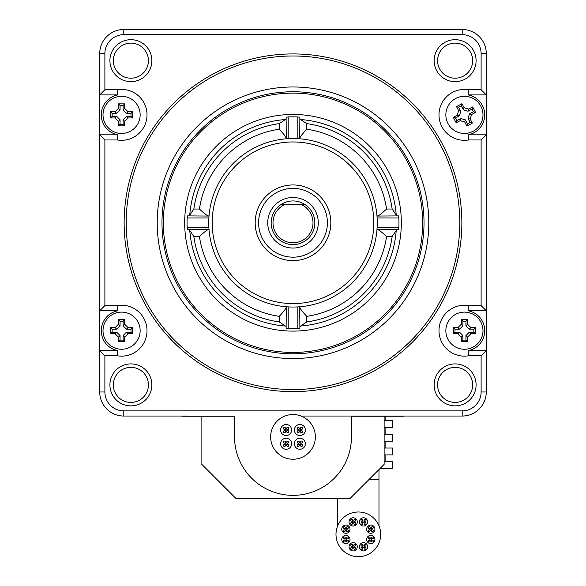<?xml version="1.0" encoding="UTF-8"?>
<svg xmlns="http://www.w3.org/2000/svg" width="586" height="586" viewBox="0 0 586 586"><rect width="100%" height="100%" fill="white"/><g stroke="black" fill="none" stroke-linecap="round" stroke-linejoin="round"><path stroke-width="0.88" d="M187.71 416.045L123.8 416.045A24.07 24.07 0 0 1 99.73 391.975L99.73 350.64L104.887 355.797L104.887 391.975L99.73 391.975M462.2 416.045A24.07 24.07 0 0 0 486.27 391.975L486.27 350.64L481.113 355.797L481.113 391.975A18.913 18.913 0 0 1 462.2 410.889L462.2 416.045L301.087 416.045L398.29 416.045M398.29 29.505L187.71 29.505M468.155 310.748L468.602 305.584L481.113 305.584L486.27 310.748L486.27 350.64L468.155 350.64A20.29 20.29 0 0 0 468.155 310.748L486.27 310.748L486.27 53.582A24.07 24.07 0 0 0 462.2 29.505L123.8 29.505A24.07 24.07 0 0 0 99.73 53.582L99.73 94.917L117.845 94.917A20.29 20.29 0 0 0 117.845 134.809L99.73 134.809L104.887 139.966L104.887 305.584L117.398 305.584A25.447 25.447 0 0 1 147.013 330.694A25.447 25.447 0 0 1 117.398 355.797L104.887 355.797M117.845 134.809L117.398 139.966L104.887 139.966M117.398 139.966A25.447 25.447 0 0 0 147.013 114.863A25.447 25.447 0 0 0 117.398 89.761L117.845 94.917M481.113 305.584L481.113 139.966L468.602 139.966A25.447 25.447 0 0 1 438.987 114.863A25.447 25.447 0 0 1 468.602 89.761L481.113 89.761L481.113 53.582A18.913 18.913 0 0 0 462.2 34.662L123.8 34.662A18.913 18.913 0 0 0 104.887 53.582L104.887 89.761L117.398 89.761M468.602 305.584A25.447 25.447 0 0 0 438.987 330.694A25.447 25.447 0 0 0 468.602 355.797L468.155 350.64M481.113 355.797L468.602 355.797M104.887 391.975A18.913 18.913 0 0 0 123.8 410.889L462.2 410.889M293 53.927A168.856 168.856 0 0 0 124.144 222.775A168.856 168.856 0 0 0 293 391.631A168.856 168.856 0 0 0 461.856 222.775A168.856 168.856 0 0 0 293 53.927M469.95 45.833A20.979 20.979 0 0 0 440.276 45.833A20.979 20.979 0 0 0 440.276 75.499A20.979 20.979 0 0 0 469.95 75.499A20.979 20.979 0 0 0 469.95 45.833M116.05 45.833A20.979 20.979 0 0 0 116.05 75.499A20.979 20.979 0 0 0 145.724 75.499A20.979 20.979 0 0 0 145.724 45.833A20.979 20.979 0 0 0 116.05 45.833M116.05 399.725A20.979 20.979 0 0 0 145.724 399.725A20.979 20.979 0 0 0 145.724 370.059A20.979 20.979 0 0 0 116.05 370.059A20.979 20.979 0 0 0 116.05 399.725M469.95 399.725A20.979 20.979 0 0 0 469.95 370.059A20.979 20.979 0 0 0 440.276 370.059A20.979 20.979 0 0 0 440.276 399.725A20.979 20.979 0 0 0 469.95 399.725M104.887 305.584L99.73 310.748L117.845 310.748L117.398 305.584M104.887 89.761L99.73 94.917L99.73 350.64L117.845 350.64A20.29 20.29 0 0 1 117.845 310.748M117.398 355.797L117.845 350.64M472.653 384.892A17.536 17.536 0 0 0 442.708 372.491A17.536 17.536 0 0 0 448.4 401.095A17.536 17.536 0 0 0 472.653 384.892M148.426 384.892A17.536 17.536 0 0 0 124.173 368.689A17.536 17.536 0 0 0 118.482 397.293A17.536 17.536 0 0 0 148.426 384.892M118.482 48.264A17.536 17.536 0 0 0 124.173 76.869A17.536 17.536 0 0 0 148.426 60.666A17.536 17.536 0 0 0 118.482 48.264M467.518 48.264A17.536 17.536 0 0 0 437.574 60.666A17.536 17.536 0 0 0 461.827 76.869A17.536 17.536 0 0 0 467.518 48.264M293 188.384A34.391 34.391 0 0 0 258.609 222.775A34.391 34.391 0 0 0 293 257.166A34.391 34.391 0 0 0 327.391 222.775A34.391 34.391 0 0 0 293 188.384M293 184.949A37.826 37.826 0 0 0 255.174 222.775A37.826 37.826 0 0 0 293 260.609A37.826 37.826 0 0 0 330.826 222.775A37.826 37.826 0 0 0 293 184.949M293 141.959A80.817 80.817 0 0 1 373.817 222.775A80.817 80.817 0 0 1 293 303.592A80.817 80.817 0 0 1 212.183 222.775A80.817 80.817 0 0 1 293 141.959M293 138.523A84.252 84.252 0 0 1 377.252 222.775A84.252 84.252 0 0 1 293 307.035A84.252 84.252 0 0 1 208.748 222.775A84.252 84.252 0 0 1 293 138.523M286.73 138.757L286.342 138.787M286.276 138.787L286.122 117.295L288.187 116.936L288.187 138.662M208.88 217.963L187.161 217.963L187.513 215.897L209.012 216.058M209.012 216.124L208.982 216.505M208.982 229.053L209.012 229.434M209.012 229.5L187.513 229.653L187.161 227.588L208.88 227.588M288.187 306.896L288.187 328.614L286.122 328.263L286.276 306.764M286.342 306.771L286.73 306.8M299.27 306.8L299.658 306.771M299.724 306.764L299.878 328.263L297.813 328.614L297.813 306.896M377.12 227.588L398.839 227.588L398.487 229.653L376.988 229.5M376.988 229.434L377.018 229.053M377.018 216.505L376.988 216.124M376.988 216.058L398.487 215.897L398.839 217.963L377.12 217.963M297.813 138.662L297.813 116.936L299.878 117.295L299.724 138.787M299.658 138.787L299.27 138.757M297.813 116.936A105.949 105.949 0 0 0 288.187 116.936M187.161 217.963A105.949 105.949 0 0 0 187.161 227.588M288.187 328.614A105.949 105.949 0 0 0 297.813 328.614M398.839 227.588A105.949 105.949 0 0 0 398.839 217.963M189.263 215.897L193.849 209.019A100.103 100.103 0 0 1 279.244 123.624L286.122 119.039M208.433 229.653C207.217 229.763 204.221 232.056 199.43 236.532L193.849 236.532L189.263 229.653M286.122 326.512L279.244 321.934L279.244 316.345C283.719 311.554 286.012 308.558 286.122 307.342M293 114.446A108.329 108.329 0 0 0 184.671 222.775A108.329 108.329 0 0 0 293 331.105A108.329 108.329 0 0 0 401.329 222.775A108.329 108.329 0 0 0 293 114.446M208.433 215.897C207.217 215.787 204.221 213.494 199.43 209.019L193.849 209.019M279.244 123.624L279.244 129.213C283.719 133.996 286.012 136.999 286.122 138.208M396.737 229.653L392.151 236.532L386.57 236.532C381.779 232.056 378.783 229.763 377.567 229.653M377.567 215.897C378.783 215.787 381.779 213.494 386.57 209.019L392.151 209.019L396.737 215.897M299.878 119.039L306.756 123.624L306.756 129.213C302.281 133.996 299.988 136.999 299.878 138.208M392.151 236.532A100.103 100.103 0 0 1 306.756 321.934L299.878 326.512M422.653 222.775A129.653 129.653 0 0 1 293 352.428A129.653 129.653 0 0 1 163.347 222.775A129.653 129.653 0 0 1 293 93.13A129.653 129.653 0 0 1 422.653 222.775M161.978 222.775A131.022 131.022 0 0 0 293 353.805A131.022 131.022 0 0 0 424.022 222.775A131.022 131.022 0 0 0 293 91.753A131.022 131.022 0 0 0 161.978 222.775M428.791 222.775A135.791 135.791 0 0 1 293 358.566A135.791 135.791 0 0 1 157.209 222.775A135.791 135.791 0 0 1 293 86.984A135.791 135.791 0 0 1 428.791 222.775M293 389.565A166.79 166.79 0 0 0 459.79 222.775A166.79 166.79 0 0 0 293 55.985A166.79 166.79 0 0 0 126.21 222.775A166.79 166.79 0 0 0 293 389.565M299.878 307.342C299.988 308.558 302.281 311.554 306.756 316.345A94.573 94.573 0 0 0 386.57 236.532M468.602 89.761L468.155 94.917L486.27 94.917L481.113 89.761M481.113 139.966L486.27 134.809L468.155 134.809L468.602 139.966M468.155 94.917A20.29 20.29 0 0 1 468.155 134.809M305.284 204.719A21.836 21.836 0 0 0 271.164 222.775A21.836 21.836 0 0 0 293 244.611A21.836 21.836 0 0 0 305.284 204.719L301.592 204.719L305.284 204.719M280.716 204.719L284.408 204.719A19.997 19.997 0 0 0 277.346 235.22A19.997 19.997 0 0 0 308.654 235.22A19.997 19.997 0 0 0 301.592 204.719L280.716 204.719A21.836 21.836 0 0 0 271.164 222.775M404.787 29.505A20.635 20.635 0 0 0 401.879 29.3L184.121 29.3A20.635 20.635 0 0 0 181.213 29.505M351.461 416.25L401.879 416.25A20.635 20.635 0 0 0 404.787 416.045M486.27 334.562A20.635 20.635 0 0 0 486.475 331.654L486.475 113.896A20.635 20.635 0 0 0 486.27 110.988M181.213 416.045A20.635 20.635 0 0 0 184.121 416.25L201.87 416.25L201.87 464.398L236.261 498.789L349.739 498.789L384.13 464.398L384.13 416.25M99.73 110.988A20.635 20.635 0 0 0 99.525 113.896L99.525 331.654A20.635 20.635 0 0 0 99.73 334.562M448.048 123.639A18.569 18.569 0 0 0 473.188 131.235A18.569 18.569 0 0 0 480.791 106.095A18.569 18.569 0 0 0 455.652 98.499A18.569 18.569 0 0 0 448.048 123.639M460.186 120.65L456.179 122.796L453.256 117.339L457.263 115.193L458.64 110.637L456.494 106.63L461.951 103.707L464.097 107.714L468.654 109.091L472.66 106.945L475.583 112.402L471.576 114.548L470.199 119.097L472.345 123.104L466.888 126.034L464.742 122.027L460.186 120.65L460.838 118.511L465.387 119.888L467.533 123.895L470.206 122.459L468.06 118.453L469.437 113.904L473.444 111.758L472.016 109.084L468.009 111.23L463.453 109.853L461.307 105.846L458.633 107.275L460.779 111.281L459.402 115.838L455.395 117.984L456.831 120.657L460.838 118.511M466.888 126.034L467.533 123.895M453.256 117.339L455.395 117.984M456.494 106.63L458.633 107.275M461.951 103.707L461.307 105.846M472.66 106.945L472.016 109.084M475.583 112.402L473.444 111.758M472.345 123.104L470.206 122.459M456.179 122.796L456.831 120.657M140.149 114.871A18.569 18.569 0 0 0 121.58 96.302A18.569 18.569 0 0 0 103.011 114.871A18.569 18.569 0 0 0 121.58 133.44A18.569 18.569 0 0 0 140.149 114.871M128.041 111.772L132.583 111.772L132.583 117.962L128.041 117.962L124.671 121.331L124.671 125.873L118.482 125.873L118.482 121.331L115.12 117.962L110.578 117.962L110.578 111.772L115.12 111.772L118.482 108.41L118.482 103.861L124.671 103.861L124.671 108.41L128.041 111.772L126.459 113.354L123.097 109.992L123.097 105.443L120.064 105.443L120.064 109.992L116.702 113.354L112.153 113.354L112.153 116.387L116.702 116.387L120.064 119.749L120.064 124.298L123.097 124.298L123.097 119.749L126.459 116.387L131.008 116.387L131.008 113.354L126.459 113.354M124.671 103.861L123.097 105.443M132.583 117.962L131.008 116.387M124.671 125.873L123.097 124.298M118.482 125.873L120.064 124.298M110.578 117.962L112.153 116.387M110.578 111.772L112.153 113.354M118.482 103.861L120.064 105.443M132.583 111.772L131.008 113.354M140.149 330.687A18.569 18.569 0 0 0 121.58 312.111A18.569 18.569 0 0 0 103.011 330.687A18.569 18.569 0 0 0 121.58 349.256A18.569 18.569 0 0 0 140.149 330.687M128.041 327.589L132.583 327.589L132.583 333.778L128.041 333.778L124.671 337.14L124.671 341.689L118.482 341.689L118.482 337.14L115.12 333.778L110.578 333.778L110.578 327.589L115.12 327.589L118.482 324.226L118.482 319.678L124.671 319.678L124.671 324.226L128.041 327.589L126.459 329.171L123.097 325.801L123.097 321.26L120.064 321.26L120.064 325.801L116.702 329.171L112.153 329.171L112.153 332.203L116.702 332.203L120.064 335.566L120.064 340.107L123.097 340.107L123.097 335.566L126.459 332.203L131.008 332.203L131.008 329.171L126.459 329.171M124.671 319.678L123.097 321.26M132.583 333.778L131.008 332.203M124.671 341.689L123.097 340.107M118.482 341.689L120.064 340.107M110.578 333.778L112.153 332.203M110.578 327.589L112.153 329.171M118.482 319.678L120.064 321.26M132.583 327.589L131.008 329.171M482.989 330.687A18.569 18.569 0 0 0 464.42 312.111A18.569 18.569 0 0 0 445.851 330.687A18.569 18.569 0 0 0 464.42 349.256A18.569 18.569 0 0 0 482.989 330.687M470.88 327.589L475.422 327.589L475.422 333.778L470.88 333.778L467.518 337.14L467.518 341.689L461.329 341.689L461.329 337.14L457.959 333.778L453.418 333.778L453.418 327.589L457.959 327.589L461.329 324.226L461.329 319.678L467.518 319.678L467.518 324.226L470.88 327.589L469.298 329.171L465.936 325.801L465.936 321.26L462.903 321.26L462.903 325.801L459.541 329.171L454.992 329.171L454.992 332.203L459.541 332.203L462.903 335.566L462.903 340.107L465.936 340.107L465.936 335.566L469.298 332.203L473.847 332.203L473.847 329.171L469.298 329.171M467.518 319.678L465.936 321.26M475.422 333.778L473.847 332.203M467.518 341.689L465.936 340.107M461.329 341.689L462.903 340.107M453.418 333.778L454.992 332.203M453.418 327.589L454.992 329.171M461.329 319.678L462.903 321.26M475.422 327.589L473.847 329.171M337.704 525.752L337.704 498.789M378.974 525.752L378.974 469.554M384.13 461.783L392.73 461.783L392.73 468.661L379.867 468.661M384.13 448.026L392.73 448.026L392.73 454.904L384.13 454.904M384.13 434.27L392.73 434.27L392.73 441.148L384.13 441.148M384.13 420.514L392.73 420.514L392.73 427.392L384.13 427.392M335.99 534.344A22.356 22.356 0 0 0 358.339 556.7A22.356 22.356 0 0 0 380.695 534.344A22.356 22.356 0 0 0 358.339 511.996A22.356 22.356 0 0 0 335.99 534.344M357.306 521.892A4.124 4.124 0 0 0 353.182 517.768A4.124 4.124 0 0 0 349.058 521.892A4.124 4.124 0 0 0 353.182 526.023A4.124 4.124 0 0 0 357.306 521.892M354.112 521.892A0.93 0.93 0 0 0 353.182 520.961A0.93 0.93 0 0 0 352.252 521.892A0.93 0.93 0 0 0 353.182 522.822A0.93 0.93 0 0 0 354.112 521.892M352.53 520.309A0.93 0.93 0 0 0 351.6 519.379A0.93 0.93 0 0 0 350.67 520.309A0.93 0.93 0 0 0 351.6 521.24A0.93 0.93 0 0 0 352.53 520.309M355.695 520.309A0.93 0.93 0 0 0 354.764 519.379A0.93 0.93 0 0 0 353.834 520.309A0.93 0.93 0 0 0 354.764 521.24A0.93 0.93 0 0 0 355.695 520.309M355.695 523.474A0.93 0.93 0 0 0 354.764 522.544A0.93 0.93 0 0 0 353.834 523.474A0.93 0.93 0 0 0 354.764 524.404A0.93 0.93 0 0 0 355.695 523.474M352.53 523.474A0.93 0.93 0 0 0 351.6 522.544A0.93 0.93 0 0 0 350.67 523.474A0.93 0.93 0 0 0 351.6 524.404A0.93 0.93 0 0 0 352.53 523.474M348.802 526.272A4.124 4.124 0 0 0 342.971 526.272A4.124 4.124 0 0 0 342.971 532.103A4.124 4.124 0 0 0 348.802 532.103A4.124 4.124 0 0 0 348.802 526.272M346.817 529.187A0.93 0.93 0 0 0 345.887 528.257A0.93 0.93 0 0 0 344.956 529.187A0.93 0.93 0 0 0 345.887 530.118A0.93 0.93 0 0 0 346.817 529.187M345.235 527.605A0.93 0.93 0 0 0 344.304 526.675A0.93 0.93 0 0 0 343.374 527.605A0.93 0.93 0 0 0 344.304 528.535A0.93 0.93 0 0 0 345.235 527.605M348.399 527.605A0.93 0.93 0 0 0 347.469 526.675A0.93 0.93 0 0 0 346.538 527.605A0.93 0.93 0 0 0 347.469 528.535A0.93 0.93 0 0 0 348.399 527.605M348.399 530.769A0.93 0.93 0 0 0 347.469 529.839A0.93 0.93 0 0 0 346.538 530.769A0.93 0.93 0 0 0 347.469 531.7A0.93 0.93 0 0 0 348.399 530.769M345.235 530.769A0.93 0.93 0 0 0 344.304 529.839A0.93 0.93 0 0 0 343.374 530.769A0.93 0.93 0 0 0 344.304 531.7A0.93 0.93 0 0 0 345.235 530.769M345.887 535.377A4.124 4.124 0 0 0 341.763 539.508A4.124 4.124 0 0 0 345.887 543.632A4.124 4.124 0 0 0 350.01 539.508A4.124 4.124 0 0 0 345.887 535.377M346.817 539.508A0.93 0.93 0 0 0 345.887 538.578A0.93 0.93 0 0 0 344.956 539.508A0.93 0.93 0 0 0 345.887 540.431A0.93 0.93 0 0 0 346.817 539.508M345.235 537.926A0.93 0.93 0 0 0 344.304 536.996A0.93 0.93 0 0 0 343.374 537.926A0.93 0.93 0 0 0 344.304 538.849A0.93 0.93 0 0 0 345.235 537.926M348.399 537.926A0.93 0.93 0 0 0 347.469 536.996A0.93 0.93 0 0 0 346.538 537.926A0.93 0.93 0 0 0 347.469 538.849A0.93 0.93 0 0 0 348.399 537.926M348.399 541.09A0.93 0.93 0 0 0 347.469 540.16A0.93 0.93 0 0 0 346.538 541.09A0.93 0.93 0 0 0 347.469 542.013A0.93 0.93 0 0 0 348.399 541.09M345.235 541.09A0.93 0.93 0 0 0 344.304 540.16A0.93 0.93 0 0 0 343.374 541.09A0.93 0.93 0 0 0 344.304 542.013A0.93 0.93 0 0 0 345.235 541.09M350.267 543.881A4.124 4.124 0 0 0 350.267 549.719A4.124 4.124 0 0 0 356.098 549.719A4.124 4.124 0 0 0 356.098 543.881A4.124 4.124 0 0 0 350.267 543.881M354.112 546.804A0.93 0.93 0 0 0 353.182 545.874A0.93 0.93 0 0 0 352.252 546.804A0.93 0.93 0 0 0 353.182 547.727A0.93 0.93 0 0 0 354.112 546.804M352.53 545.222A0.93 0.93 0 0 0 351.6 544.291A0.93 0.93 0 0 0 350.67 545.222A0.93 0.93 0 0 0 351.6 546.145A0.93 0.93 0 0 0 352.53 545.222M355.695 545.222A0.93 0.93 0 0 0 354.764 544.291A0.93 0.93 0 0 0 353.834 545.222A0.93 0.93 0 0 0 354.764 546.145A0.93 0.93 0 0 0 355.695 545.222M355.695 548.379A0.93 0.93 0 0 0 354.764 547.456A0.93 0.93 0 0 0 353.834 548.379A0.93 0.93 0 0 0 354.764 549.309A0.93 0.93 0 0 0 355.695 548.379M352.53 548.379A0.93 0.93 0 0 0 351.6 547.456A0.93 0.93 0 0 0 350.67 548.379A0.93 0.93 0 0 0 351.6 549.309A0.93 0.93 0 0 0 352.53 548.379M359.372 546.804A4.124 4.124 0 0 0 363.496 550.928A4.124 4.124 0 0 0 367.627 546.804A4.124 4.124 0 0 0 363.496 542.673A4.124 4.124 0 0 0 359.372 546.804M364.426 546.804A0.93 0.93 0 0 0 363.496 545.874A0.93 0.93 0 0 0 362.573 546.804A0.93 0.93 0 0 0 363.496 547.727A0.93 0.93 0 0 0 364.426 546.804M362.844 545.222A0.93 0.93 0 0 0 361.914 544.291A0.93 0.93 0 0 0 360.991 545.222A0.93 0.93 0 0 0 361.914 546.145A0.93 0.93 0 0 0 362.844 545.222M366.008 545.222A0.93 0.93 0 0 0 365.078 544.291A0.93 0.93 0 0 0 364.155 545.222A0.93 0.93 0 0 0 365.078 546.145A0.93 0.93 0 0 0 366.008 545.222M366.008 548.379A0.93 0.93 0 0 0 365.078 547.456A0.93 0.93 0 0 0 364.155 548.379A0.93 0.93 0 0 0 365.078 549.309A0.93 0.93 0 0 0 366.008 548.379M362.844 548.379A0.93 0.93 0 0 0 361.914 547.456A0.93 0.93 0 0 0 360.991 548.379A0.93 0.93 0 0 0 361.914 549.309A0.93 0.93 0 0 0 362.844 548.379M367.876 542.424A4.124 4.124 0 0 0 373.714 542.424A4.124 4.124 0 0 0 373.714 536.586A4.124 4.124 0 0 0 367.876 536.586A4.124 4.124 0 0 0 367.876 542.424M371.722 539.508A0.93 0.93 0 0 0 370.791 538.578A0.93 0.93 0 0 0 369.869 539.508A0.93 0.93 0 0 0 370.791 540.431A0.93 0.93 0 0 0 371.722 539.508M370.14 537.926A0.93 0.93 0 0 0 369.209 536.996A0.93 0.93 0 0 0 368.286 537.926A0.93 0.93 0 0 0 369.209 538.849A0.93 0.93 0 0 0 370.14 537.926M373.304 537.926A0.93 0.93 0 0 0 372.374 536.996A0.93 0.93 0 0 0 371.451 537.926A0.93 0.93 0 0 0 372.374 538.849A0.93 0.93 0 0 0 373.304 537.926M373.304 541.09A0.93 0.93 0 0 0 372.374 540.16A0.93 0.93 0 0 0 371.451 541.09A0.93 0.93 0 0 0 372.374 542.013A0.93 0.93 0 0 0 373.304 541.09M370.14 541.09A0.93 0.93 0 0 0 369.209 540.16A0.93 0.93 0 0 0 368.286 541.09A0.93 0.93 0 0 0 369.209 542.013A0.93 0.93 0 0 0 370.14 541.09M370.791 533.319A4.124 4.124 0 0 0 374.923 529.187A4.124 4.124 0 0 0 370.791 525.063A4.124 4.124 0 0 0 366.668 529.187A4.124 4.124 0 0 0 370.791 533.319M371.722 529.187A0.93 0.93 0 0 0 370.791 528.257A0.93 0.93 0 0 0 369.869 529.187A0.93 0.93 0 0 0 370.791 530.118A0.93 0.93 0 0 0 371.722 529.187M370.14 527.605A0.93 0.93 0 0 0 369.209 526.675A0.93 0.93 0 0 0 368.286 527.605A0.93 0.93 0 0 0 369.209 528.535A0.93 0.93 0 0 0 370.14 527.605M373.304 527.605A0.93 0.93 0 0 0 372.374 526.675A0.93 0.93 0 0 0 371.451 527.605A0.93 0.93 0 0 0 372.374 528.535A0.93 0.93 0 0 0 373.304 527.605M373.304 530.769A0.93 0.93 0 0 0 372.374 529.839A0.93 0.93 0 0 0 371.451 530.769A0.93 0.93 0 0 0 372.374 531.7A0.93 0.93 0 0 0 373.304 530.769M370.14 530.769A0.93 0.93 0 0 0 369.209 529.839A0.93 0.93 0 0 0 368.286 530.769A0.93 0.93 0 0 0 369.209 531.7A0.93 0.93 0 0 0 370.14 530.769M366.418 524.814A4.124 4.124 0 0 0 366.418 518.976A4.124 4.124 0 0 0 360.58 518.976A4.124 4.124 0 0 0 360.58 524.814A4.124 4.124 0 0 0 366.418 524.814M364.426 521.892A0.93 0.93 0 0 0 363.496 520.961A0.93 0.93 0 0 0 362.573 521.892A0.93 0.93 0 0 0 363.496 522.822A0.93 0.93 0 0 0 364.426 521.892M362.844 520.309A0.93 0.93 0 0 0 361.914 519.379A0.93 0.93 0 0 0 360.991 520.309A0.93 0.93 0 0 0 361.914 521.24A0.93 0.93 0 0 0 362.844 520.309M366.008 520.309A0.93 0.93 0 0 0 365.078 519.379A0.93 0.93 0 0 0 364.155 520.309A0.93 0.93 0 0 0 365.078 521.24A0.93 0.93 0 0 0 366.008 520.309M366.008 523.474A0.93 0.93 0 0 0 365.078 522.544A0.93 0.93 0 0 0 364.155 523.474A0.93 0.93 0 0 0 365.078 524.404A0.93 0.93 0 0 0 366.008 523.474M362.844 523.474A0.93 0.93 0 0 0 361.914 522.544A0.93 0.93 0 0 0 360.991 523.474A0.93 0.93 0 0 0 361.914 524.404A0.93 0.93 0 0 0 362.844 523.474M234.539 416.25L201.87 416.25M234.539 416.045L234.539 436.885A58.461 58.461 0 0 0 293 495.353A58.461 58.461 0 0 0 351.461 436.885L351.461 416.045M270.644 436.885A22.356 22.356 0 0 0 293 459.241A22.356 22.356 0 0 0 315.356 436.885A22.356 22.356 0 0 0 293 414.536A22.356 22.356 0 0 0 270.644 436.885M291.623 430.007A5.501 5.501 0 0 0 286.122 424.506A5.501 5.501 0 0 0 280.621 430.007A5.501 5.501 0 0 0 286.122 435.515A5.501 5.501 0 0 0 291.623 430.007M291.623 443.763A5.501 5.501 0 0 0 286.122 438.262A5.501 5.501 0 0 0 280.621 443.763A5.501 5.501 0 0 0 286.122 449.264A5.501 5.501 0 0 0 291.623 443.763M305.379 443.763A5.501 5.501 0 0 0 299.878 438.262A5.501 5.501 0 0 0 294.377 443.763A5.501 5.501 0 0 0 299.878 449.264A5.501 5.501 0 0 0 305.379 443.763M305.379 430.007A5.501 5.501 0 0 0 299.878 424.506A5.501 5.501 0 0 0 294.377 430.007A5.501 5.501 0 0 0 299.878 435.515A5.501 5.501 0 0 0 305.379 430.007M287.155 430.007A1.033 1.033 0 0 0 286.122 428.974A1.033 1.033 0 0 0 285.089 430.007A1.033 1.033 0 0 0 286.122 431.04A1.033 1.033 0 0 0 287.155 430.007M285.507 428.359A1.033 1.033 0 0 0 284.474 427.326A1.033 1.033 0 0 0 283.441 428.359A1.033 1.033 0 0 0 284.474 429.392A1.033 1.033 0 0 0 285.507 428.359M288.803 428.359A1.033 1.033 0 0 0 287.77 427.326A1.033 1.033 0 0 0 286.744 428.359A1.033 1.033 0 0 0 287.77 429.392A1.033 1.033 0 0 0 288.803 428.359M288.803 431.662A1.033 1.033 0 0 0 287.77 430.629A1.033 1.033 0 0 0 286.744 431.662A1.033 1.033 0 0 0 287.77 432.695A1.033 1.033 0 0 0 288.803 431.662M285.507 431.662A1.033 1.033 0 0 0 284.474 430.629A1.033 1.033 0 0 0 283.441 431.662A1.033 1.033 0 0 0 284.474 432.695A1.033 1.033 0 0 0 285.507 431.662M286.122 442.73A1.033 1.033 0 0 0 285.089 443.763A1.033 1.033 0 0 0 286.122 444.796A1.033 1.033 0 0 0 287.155 443.763A1.033 1.033 0 0 0 286.122 442.73M284.474 444.386A1.033 1.033 0 0 0 283.441 445.419A1.033 1.033 0 0 0 284.474 446.444A1.033 1.033 0 0 0 285.507 445.419A1.033 1.033 0 0 0 284.474 444.386M284.474 441.082A1.033 1.033 0 0 0 283.441 442.115A1.033 1.033 0 0 0 284.474 443.148A1.033 1.033 0 0 0 285.507 442.115A1.033 1.033 0 0 0 284.474 441.082M287.77 441.082A1.033 1.033 0 0 0 286.744 442.115A1.033 1.033 0 0 0 287.77 443.148A1.033 1.033 0 0 0 288.803 442.115A1.033 1.033 0 0 0 287.77 441.082M287.77 444.386A1.033 1.033 0 0 0 286.744 445.419A1.033 1.033 0 0 0 287.77 446.444A1.033 1.033 0 0 0 288.803 445.419A1.033 1.033 0 0 0 287.77 444.386M298.845 443.763A1.033 1.033 0 0 0 299.878 444.796A1.033 1.033 0 0 0 300.911 443.763A1.033 1.033 0 0 0 299.878 442.73A1.033 1.033 0 0 0 298.845 443.763M300.493 445.419A1.033 1.033 0 0 0 301.526 446.444A1.033 1.033 0 0 0 302.559 445.419A1.033 1.033 0 0 0 301.526 444.386A1.033 1.033 0 0 0 300.493 445.419M297.197 445.419A1.033 1.033 0 0 0 298.23 446.444A1.033 1.033 0 0 0 299.256 445.419A1.033 1.033 0 0 0 298.23 444.386A1.033 1.033 0 0 0 297.197 445.419M297.197 442.115A1.033 1.033 0 0 0 298.23 443.148A1.033 1.033 0 0 0 299.256 442.115A1.033 1.033 0 0 0 298.23 441.082A1.033 1.033 0 0 0 297.197 442.115M300.493 442.115A1.033 1.033 0 0 0 301.526 443.148A1.033 1.033 0 0 0 302.559 442.115A1.033 1.033 0 0 0 301.526 441.082A1.033 1.033 0 0 0 300.493 442.115M299.878 431.04A1.033 1.033 0 0 0 300.911 430.007A1.033 1.033 0 0 0 299.878 428.974A1.033 1.033 0 0 0 298.845 430.007A1.033 1.033 0 0 0 299.878 431.04M301.526 429.392A1.033 1.033 0 0 0 302.559 428.359A1.033 1.033 0 0 0 301.526 427.326A1.033 1.033 0 0 0 300.493 428.359A1.033 1.033 0 0 0 301.526 429.392M301.526 432.695A1.033 1.033 0 0 0 302.559 431.662A1.033 1.033 0 0 0 301.526 430.629A1.033 1.033 0 0 0 300.493 431.662A1.033 1.033 0 0 0 301.526 432.695M298.23 432.695A1.033 1.033 0 0 0 299.256 431.662A1.033 1.033 0 0 0 298.23 430.629A1.033 1.033 0 0 0 297.197 431.662A1.033 1.033 0 0 0 298.23 432.695M298.23 429.392A1.033 1.033 0 0 0 299.256 428.359A1.033 1.033 0 0 0 298.23 427.326A1.033 1.033 0 0 0 297.197 428.359A1.033 1.033 0 0 0 298.23 429.392M481.113 391.975L486.27 391.975M123.8 410.889L123.8 416.045M284.957 119.566A103.517 103.517 0 0 0 189.791 214.732M189.791 230.825A103.517 103.517 0 0 0 284.957 325.984M279.244 129.213A94.573 94.573 0 0 0 199.43 209.019M306.756 321.934L306.756 316.345M386.57 209.019A94.573 94.573 0 0 0 306.756 129.213M392.151 209.019A100.103 100.103 0 0 0 306.756 123.624M199.43 236.532A94.573 94.573 0 0 0 279.244 316.345M193.849 236.532A100.103 100.103 0 0 0 279.244 321.934M396.209 214.732A103.517 103.517 0 0 0 301.043 119.566M301.043 325.984A103.517 103.517 0 0 0 396.209 230.825M123.8 34.662L123.8 29.505M462.2 34.662L462.2 29.505M104.887 53.582L99.73 53.582M481.113 53.582L486.27 53.582M318.279 222.775A25.279 25.279 0 0 0 293 197.497A25.279 25.279 0 0 0 267.721 222.775A25.279 25.279 0 0 0 293 248.054A25.279 25.279 0 0 0 318.279 222.775M464.742 122.027L465.387 119.888M457.263 115.193L459.402 115.838M458.64 110.637L460.779 111.281M464.097 107.714L463.453 109.853M468.654 109.091L468.009 111.23M471.576 114.548L469.437 113.904M470.199 119.097L468.06 118.453M124.671 108.41L123.097 109.992M128.041 117.962L126.459 116.387M124.671 121.331L123.097 119.749M118.482 121.331L120.064 119.749M115.12 117.962L116.702 116.387M115.12 111.772L116.702 113.354M118.482 108.41L120.064 109.992M124.671 324.226L123.097 325.801M128.041 333.778L126.459 332.203M124.671 337.14L123.097 335.566M118.482 337.14L120.064 335.566M115.12 333.778L116.702 332.203M115.12 327.589L116.702 329.171M118.482 324.226L120.064 325.801M467.518 324.226L465.936 325.801M470.88 333.778L469.298 332.203M467.518 337.14L465.936 335.566M461.329 337.14L462.903 335.566M457.959 333.778L459.541 332.203M457.959 327.589L459.541 329.171M461.329 324.226L462.903 325.801M369.209 479.326L378.974 479.326M385.852 454.904L385.852 461.783M385.852 441.148L385.852 448.026M385.852 427.392L385.852 434.27M385.852 416.25L385.852 420.514"/></g></svg>

